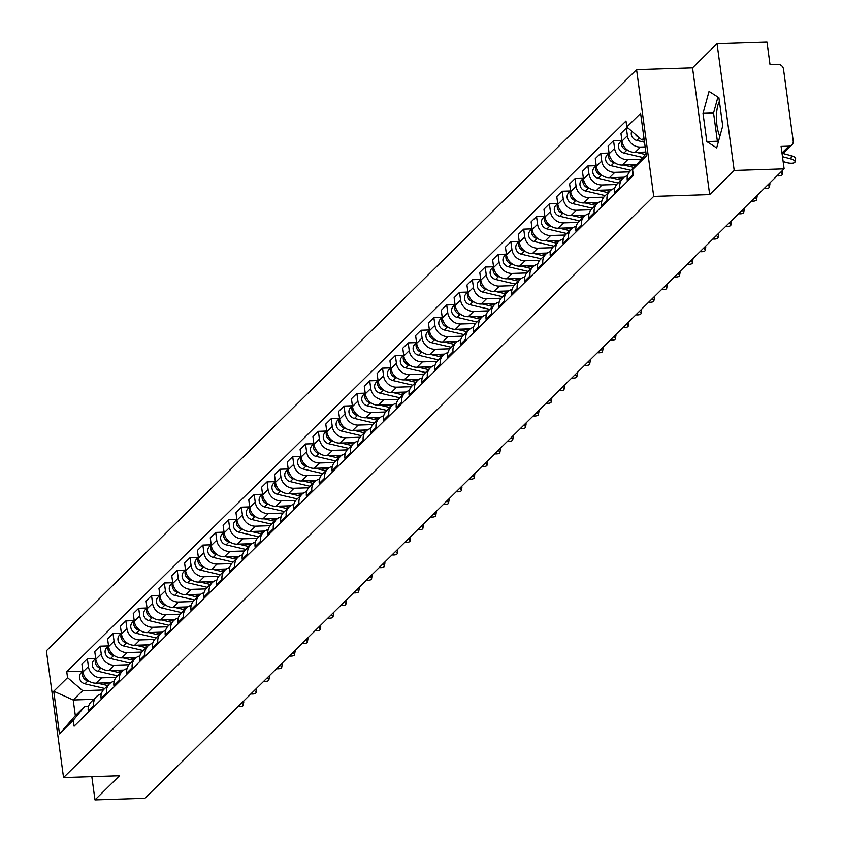 <?xml version="1.0" encoding="UTF-8"?>
<svg xmlns="http://www.w3.org/2000/svg" width="842" height="842" viewBox="0 0 842 842"><rect width="100%" height="100%" fill="white"/><g stroke="black" fill="none" stroke-linecap="round" stroke-linejoin="round"><path stroke-width="1.26" d="M734.192 170.463L717.047 43.71L692.534 67.844L636.584 69.644L46.394 650.803L63.539 777.555L653.718 196.407L709.68 194.607L734.192 170.463L784.123 168.863L144.908 798.29L94.978 799.9L119.49 775.756L63.539 777.555M717.047 43.71L766.988 42.1L770.02 64.539L777.798 64.287A5.326 4.799 45.4 0 1 783.502 69.191L793.196 140.94A5.326 4.799 45.4 0 1 791.922 144.898L782.176 154.486M719.889 136.246A20.766 6.925 88.2 0 1 719.394 101.387M91.831 776.65L94.978 799.9M781.976 152.96L788.87 146.171L781.092 146.424L784.123 168.863M788.87 146.171A5.326 4.799 45.4 0 0 791.922 144.898M645.161 146.918L640.541 147.066A12.251 11.041 -134.6 0 1 627.416 135.773L626.374 128.047L620.943 133.394L621.985 141.119A12.251 11.041 45.4 0 0 635.11 152.413L645.867 152.065M634.068 167.737A12.251 11.041 -134.6 0 1 635.647 165.716L630.216 171.063A12.251 11.041 45.4 0 0 627.269 180.167L632.7 174.82A12.251 11.041 -134.6 0 1 632.784 171.168M632.7 174.82L632.858 176.01M628.006 127.995L626.374 128.047M627.269 180.167L627.427 181.356M641.078 159.275L627.7 159.706A12.251 11.041 -134.6 0 1 614.586 148.413L613.544 140.677L608.113 146.024L609.155 153.76A12.251 11.041 45.4 0 0 622.28 165.053L636.678 164.59M620.028 188.65L619.87 187.461A12.251 11.041 -134.6 0 1 622.817 178.357A12.251 11.041 -134.6 0 1 627.532 175.736M642.593 157.443L623.933 153.065A6.652 5.999 -134.6 0 1 618.817 148.445A6.652 5.999 -134.6 0 1 620.091 142.161L621.891 140.382L613.544 140.677M622.817 178.357L617.386 183.703A12.251 11.041 45.4 0 0 614.439 192.807L614.597 193.997M629.49 171.873L614.87 172.347A12.251 11.041 -134.6 0 1 601.756 161.054L600.704 153.318L595.273 158.664L596.325 166.4A12.251 11.041 45.4 0 0 609.44 177.694L624.206 177.209M607.198 201.291L607.029 200.091A12.251 11.041 -134.6 0 1 609.976 190.997A12.251 11.041 -134.6 0 1 614.692 188.376M609.029 153.055L600.704 153.318M609.976 190.997L604.545 196.344A12.251 11.041 45.4 0 0 601.598 205.437L601.767 206.637M616.649 184.514L602.041 184.977A12.251 11.041 -134.6 0 1 588.916 173.684L587.874 165.958L582.443 171.305L583.485 179.03A12.251 11.041 45.4 0 0 596.61 190.324L611.376 189.85M594.357 213.921L594.199 212.731A12.251 11.041 -134.6 0 1 597.146 203.627A12.251 11.041 -134.6 0 1 601.862 201.017M596.199 165.685L587.874 165.958M597.146 203.627L591.716 208.974A12.251 11.041 45.4 0 0 588.769 218.078L588.926 219.267M603.819 197.144L589.2 197.617A12.251 11.041 -134.6 0 1 576.086 186.324L575.044 178.588L569.613 183.935L570.655 191.671A12.251 11.041 45.4 0 0 583.78 202.964L598.536 202.49M581.527 226.561L581.369 225.372A12.251 11.041 -134.6 0 1 584.316 216.268A12.251 11.041 -134.6 0 1 589.021 213.647M583.359 178.325L575.044 178.588M584.316 216.268L578.886 221.614A12.251 11.041 45.4 0 0 575.939 230.719L576.096 231.908M590.979 209.784L576.37 210.258A12.251 11.041 -134.6 0 1 563.256 198.965L562.203 191.229L556.773 196.575L557.825 204.311A12.251 11.041 45.4 0 0 570.939 215.605L585.706 215.12M568.687 239.202L568.529 238.002A12.251 11.041 -134.6 0 1 571.476 228.908A12.251 11.041 -134.6 0 1 576.191 226.287M570.529 190.966L562.203 191.229M571.476 228.908L566.045 234.255A12.251 11.041 45.4 0 0 563.098 243.349L563.266 244.548M578.149 222.425L563.54 222.888A12.251 11.041 -134.6 0 1 550.415 211.605L549.373 203.869L543.943 209.216L544.984 216.952A12.251 11.041 45.4 0 0 558.109 228.235L572.876 227.761M555.857 251.832L555.699 250.642A12.251 11.041 -134.6 0 1 558.646 241.549A12.251 11.041 -134.6 0 1 563.361 238.928M557.699 203.596L549.373 203.869M558.646 241.549L553.215 246.895A12.251 11.041 45.4 0 0 550.268 255.989L550.426 257.178M565.319 235.055L550.7 235.528A12.251 11.041 -134.6 0 1 537.585 224.235L536.543 216.51L531.113 221.856L532.155 229.582A12.251 11.041 45.4 0 0 545.269 240.875L560.035 240.402M543.027 264.472L542.858 263.283A12.251 11.041 -134.6 0 1 545.816 254.179A12.251 11.041 -134.6 0 1 550.521 251.558M544.858 216.236L536.543 216.51M545.816 254.179L540.385 259.525A12.251 11.041 45.4 0 0 537.438 268.63L537.596 269.819M552.478 247.695L537.87 248.169A12.251 11.041 -134.6 0 1 524.755 236.876L523.703 229.14L518.272 234.486L519.325 242.222A12.251 11.041 45.4 0 0 532.439 253.516L547.205 253.042M530.186 277.113L530.028 275.913A12.251 11.041 -134.6 0 1 532.975 266.819A12.251 11.041 -134.6 0 1 537.691 264.199M553.931 246.18L534.102 241.528A6.652 5.999 -134.6 0 1 528.976 236.907A6.652 5.999 -134.6 0 1 530.25 230.624L532.06 228.845L523.703 229.14M532.975 266.819L527.545 272.166A12.251 11.041 45.4 0 0 524.598 281.26L524.766 282.459M539.648 260.336L525.04 260.799A12.251 11.041 -134.6 0 1 511.915 249.516L510.873 241.78L505.442 247.127L506.484 254.863A12.251 11.041 45.4 0 0 519.609 266.146L534.375 265.672M517.356 289.753L517.198 288.553A12.251 11.041 -134.6 0 1 520.145 279.46A12.251 11.041 -134.6 0 1 524.861 276.839M541.101 258.82L521.272 254.168A6.652 5.999 -134.6 0 1 516.146 249.537A6.652 5.999 -134.6 0 1 517.42 243.254L519.219 241.486L510.873 241.78M520.145 279.46L514.715 284.807A12.251 11.041 45.4 0 0 511.768 293.9L511.925 295.1M526.818 272.966L512.199 273.44A12.251 11.041 -134.6 0 1 499.085 262.146L498.043 254.421L492.612 259.768L493.654 267.493A12.251 11.041 45.4 0 0 506.768 278.786L521.535 278.313M504.526 302.383L504.358 301.194A12.251 11.041 -134.6 0 1 507.305 292.09A12.251 11.041 -134.6 0 1 512.02 289.48M506.358 254.147L498.043 254.421M507.305 292.09L501.885 297.437A12.251 11.041 45.4 0 0 498.938 306.541L499.095 307.73M513.978 285.606L499.369 286.08A12.251 11.041 -134.6 0 1 486.244 274.787L485.202 267.051L479.772 272.398L480.824 280.133A12.251 11.041 45.4 0 0 493.938 291.427L508.705 290.953M491.686 315.024L491.528 313.824A12.251 11.041 -134.6 0 1 494.475 304.73A12.251 11.041 -134.6 0 1 499.19 302.11M493.528 266.788L485.202 267.051M494.475 304.73L489.044 310.077A12.251 11.041 45.4 0 0 486.097 319.171L486.255 320.37M501.148 298.247L486.539 298.71A12.251 11.041 -134.6 0 1 473.415 287.427L472.373 279.691L466.942 285.038L467.984 292.774A12.251 11.041 45.4 0 0 481.108 304.057L495.875 303.583M478.856 327.664L478.698 326.464A12.251 11.041 -134.6 0 1 481.645 317.371A12.251 11.041 -134.6 0 1 486.36 314.75M480.687 279.428L472.373 279.691M481.645 317.371L476.214 322.718A12.251 11.041 45.4 0 0 473.267 331.811L473.425 333.011M488.318 310.877L473.699 311.351A12.251 11.041 -134.6 0 1 460.585 300.057L459.532 292.332L454.112 297.679L455.154 305.404A12.251 11.041 45.4 0 0 468.268 316.697L483.034 316.224M466.026 340.294L465.858 339.105A12.251 11.041 -134.6 0 1 468.805 330.001A12.251 11.041 -134.6 0 1 473.52 327.391M467.857 292.058L459.532 292.332M468.805 330.001L463.384 335.348A12.251 11.041 45.4 0 0 460.427 344.452L460.595 345.641M475.477 323.517L460.869 323.991A12.251 11.041 -134.6 0 1 447.744 312.698L446.702 304.962L441.271 310.309L442.324 318.044A12.251 11.041 45.4 0 0 455.438 329.338L470.204 328.864M453.185 352.935L453.028 351.745A12.251 11.041 -134.6 0 1 455.975 342.641A12.251 11.041 -134.6 0 1 460.69 340.021M455.027 304.699L446.702 304.962M455.975 342.641L450.544 347.988A12.251 11.041 45.4 0 0 447.597 357.092L447.755 358.282M462.647 336.158L448.039 336.621A12.251 11.041 -134.6 0 1 434.914 325.338L433.872 317.602L428.441 322.949L429.483 330.685A12.251 11.041 45.4 0 0 442.608 341.968L457.374 341.494M440.355 365.575L440.198 364.375A12.251 11.041 -134.6 0 1 443.145 355.282A12.251 11.041 -134.6 0 1 447.86 352.661M464.1 334.642L444.26 329.99A6.652 5.999 -134.6 0 1 439.145 325.37A6.652 5.999 -134.6 0 1 440.419 319.076L442.218 317.308L433.872 317.602M443.145 355.282L437.714 360.629A12.251 11.041 45.4 0 0 434.767 369.722L434.925 370.922M449.817 348.788L435.198 349.262A12.251 11.041 -134.6 0 1 422.084 337.968L421.032 330.243L415.611 335.59L416.653 343.315A12.251 11.041 45.4 0 0 429.767 354.608L444.534 354.135M427.525 378.205L427.357 377.016A12.251 11.041 -134.6 0 1 430.304 367.912A12.251 11.041 -134.6 0 1 435.019 365.302M451.259 347.283L431.43 342.631A6.652 5.999 -134.6 0 1 426.305 338A6.652 5.999 -134.6 0 1 427.589 331.716L429.388 329.948L421.032 330.243M430.304 367.912L424.873 373.259A12.251 11.041 45.4 0 0 421.926 382.363L422.095 383.552M436.977 361.428L422.368 361.902A12.251 11.041 -134.6 0 1 409.244 350.609L408.202 342.873L402.771 348.22L403.813 355.955A12.251 11.041 45.4 0 0 416.937 367.249L431.704 366.775M414.685 390.846L414.527 389.657A12.251 11.041 -134.6 0 1 417.474 380.552A12.251 11.041 -134.6 0 1 422.189 377.932M438.429 359.923L418.6 355.261A6.652 5.999 -134.6 0 1 413.475 350.64A6.652 5.999 -134.6 0 1 414.748 344.357L416.548 342.578L408.202 342.873M417.474 380.552L412.043 385.899A12.251 11.041 45.4 0 0 409.096 395.003L409.254 396.193M424.147 374.069L409.528 374.543A12.251 11.041 -134.6 0 1 396.414 363.249L395.372 355.513L389.941 360.86L390.983 368.596A12.251 11.041 45.4 0 0 404.107 379.889L418.874 379.405M401.855 403.486L401.697 402.287A12.251 11.041 -134.6 0 1 404.644 393.193A12.251 11.041 -134.6 0 1 409.359 390.572M403.686 355.25L395.372 355.513M404.644 393.193L399.213 398.54A12.251 11.041 45.4 0 0 396.266 407.633L396.424 408.833M411.317 386.71L396.698 387.173A12.251 11.041 -134.6 0 1 383.584 375.879L382.531 368.154L377.1 373.501L378.153 381.226A12.251 11.041 45.4 0 0 391.267 392.519L406.033 392.046M389.025 416.116L388.857 414.927A12.251 11.041 -134.6 0 1 391.804 405.823A12.251 11.041 -134.6 0 1 396.519 403.213M390.856 367.88L382.531 368.154M391.804 405.823L386.373 411.17A12.251 11.041 45.4 0 0 383.426 420.274L383.594 421.463M398.477 399.34L383.868 399.813A12.251 11.041 -134.6 0 1 370.743 388.52L369.701 380.795L364.27 386.131L365.312 393.867A12.251 11.041 45.4 0 0 378.437 405.16L393.203 404.686M376.185 428.757L376.027 427.568A12.251 11.041 -134.6 0 1 378.974 418.463A12.251 11.041 -134.6 0 1 383.689 415.843M378.026 380.521L369.701 380.795M378.974 418.463L373.543 423.81A12.251 11.041 45.4 0 0 370.596 432.914L370.754 434.104M385.647 411.98L371.027 412.454A12.251 11.041 -134.6 0 1 357.913 401.16L356.871 393.425L351.44 398.771L352.482 406.507A12.251 11.041 45.4 0 0 365.607 417.8L380.363 417.316M363.355 441.397L363.197 440.198A12.251 11.041 -134.6 0 1 366.144 431.104A12.251 11.041 -134.6 0 1 370.848 428.483M365.186 393.161L356.871 393.425M366.144 431.104L360.713 436.451A12.251 11.041 45.4 0 0 357.766 445.544L357.924 446.744M372.806 424.621L358.197 425.084A12.251 11.041 -134.6 0 1 345.083 413.801L344.031 406.065L338.6 411.412L339.652 419.148A12.251 11.041 45.4 0 0 352.766 430.43L367.533 429.957M350.514 454.027L350.356 452.838A12.251 11.041 -134.6 0 1 353.303 443.745A12.251 11.041 -134.6 0 1 358.018 441.124M374.258 423.105L354.429 418.453A6.652 5.999 -134.6 0 1 349.304 413.822A6.652 5.999 -134.6 0 1 350.588 407.539L352.388 405.77L344.031 406.065M353.303 443.745L347.872 449.091A12.251 11.041 45.4 0 0 344.925 458.185L345.094 459.374M359.976 437.251L345.367 437.724A12.251 11.041 -134.6 0 1 332.243 426.431L331.201 418.706L325.77 424.052L326.812 431.778A12.251 11.041 45.4 0 0 339.936 443.071L354.703 442.597M337.684 466.668L337.526 465.479A12.251 11.041 -134.6 0 1 340.473 456.375A12.251 11.041 -134.6 0 1 345.188 453.754M361.428 435.746L341.599 431.093A6.652 5.999 -134.6 0 1 336.474 426.462A6.652 5.999 -134.6 0 1 337.747 420.179L339.547 418.4L331.201 418.706M340.473 456.375L335.042 461.721A12.251 11.041 45.4 0 0 332.095 470.825L332.253 472.015M347.146 449.891L332.527 450.365A12.251 11.041 -134.6 0 1 319.413 439.071L318.371 431.336L312.94 436.682L313.982 444.418A12.251 11.041 45.4 0 0 327.096 455.711L341.863 455.238M324.854 479.308L324.686 478.109A12.251 11.041 -134.6 0 1 327.643 469.015A12.251 11.041 -134.6 0 1 332.348 466.394M348.599 448.376L328.759 443.723A6.652 5.999 -134.6 0 1 323.633 439.103A6.652 5.999 -134.6 0 1 324.917 432.82L326.717 431.041L318.371 431.336M327.643 469.015L322.212 474.362A12.251 11.041 45.4 0 0 319.265 483.455L319.423 484.655M334.306 462.532L319.697 462.995A12.251 11.041 -134.6 0 1 306.583 451.712L305.53 443.976L300.099 449.323L301.152 457.059A12.251 11.041 45.4 0 0 314.266 468.341L329.033 467.868M312.014 491.949L311.856 490.749A12.251 11.041 -134.6 0 1 314.803 481.656A12.251 11.041 -134.6 0 1 319.518 479.035M313.856 443.713L305.53 443.976M314.803 481.656L309.372 487.002A12.251 11.041 45.4 0 0 306.425 496.096L306.593 497.296M321.476 475.162L306.867 475.635A12.251 11.041 -134.6 0 1 293.742 464.342L292.7 456.617L287.269 461.963L288.311 469.689A12.251 11.041 45.4 0 0 301.436 480.982L316.203 480.508M299.184 504.579L299.026 503.39A12.251 11.041 -134.6 0 1 301.973 494.286A12.251 11.041 -134.6 0 1 306.688 491.675M301.015 456.343L292.7 456.617M301.973 494.286L296.542 499.632A12.251 11.041 45.4 0 0 293.595 508.736L293.753 509.926M308.646 487.802L294.026 488.276A12.251 11.041 -134.6 0 1 280.912 476.982L279.87 469.247L274.439 474.593L275.481 482.329A12.251 11.041 45.4 0 0 288.595 493.623L303.362 493.149M286.354 517.22L286.185 516.02A12.251 11.041 -134.6 0 1 289.132 506.926A12.251 11.041 -134.6 0 1 293.847 504.305M288.185 468.983L279.87 469.247M289.132 506.926L283.712 512.273A12.251 11.041 45.4 0 0 280.765 521.366L280.923 522.566M295.805 500.443L281.196 500.906A12.251 11.041 -134.6 0 1 268.072 489.623L267.03 481.887L261.599 487.234L262.651 494.97A12.251 11.041 45.4 0 0 275.766 506.252L290.532 505.779M273.513 529.86L273.355 528.66A12.251 11.041 -134.6 0 1 276.302 519.567A12.251 11.041 -134.6 0 1 281.017 516.946M275.355 481.624L267.03 481.887M276.302 519.567L270.871 524.913A12.251 11.041 45.4 0 0 267.924 534.007L268.082 535.207M282.975 513.073L268.366 513.546A12.251 11.041 -134.6 0 1 255.242 502.253L254.2 494.528L248.769 499.874L249.811 507.6A12.251 11.041 45.4 0 0 262.936 518.893L277.702 518.419M260.683 542.49L260.525 541.301A12.251 11.041 -134.6 0 1 263.472 532.197A12.251 11.041 -134.6 0 1 268.188 529.586M262.515 494.254L254.2 494.528M263.472 532.197L258.041 537.543A12.251 11.041 45.4 0 0 255.094 546.647L255.252 547.837M270.145 525.713L255.526 526.187A12.251 11.041 -134.6 0 1 242.412 514.894L241.359 507.158L235.939 512.504L236.981 520.24A12.251 11.041 45.4 0 0 250.095 531.534L264.862 531.06M247.853 555.131L247.685 553.941A12.251 11.041 -134.6 0 1 250.632 544.837A12.251 11.041 -134.6 0 1 255.347 542.216M271.587 524.208L251.758 519.546A6.652 5.999 -134.6 0 1 246.632 514.925A6.652 5.999 -134.6 0 1 247.916 508.642L249.716 506.863L241.359 507.158M250.632 544.837L245.211 550.184A12.251 11.041 45.4 0 0 242.254 559.288L242.422 560.477M257.305 538.354L242.696 538.827A12.251 11.041 -134.6 0 1 229.571 527.534L228.529 519.798L223.098 525.145L224.151 532.881A12.251 11.041 45.4 0 0 237.265 544.164L252.032 543.69M235.013 567.771L234.855 566.571A12.251 11.041 -134.6 0 1 237.802 557.478A12.251 11.041 -134.6 0 1 242.517 554.857M258.757 536.838L238.928 532.186A6.652 5.999 -134.6 0 1 233.802 527.566A6.652 5.999 -134.6 0 1 235.076 521.272L236.876 519.503L228.529 519.798M237.802 557.478L232.371 562.824A12.251 11.041 45.4 0 0 229.424 571.918L229.582 573.118M244.475 550.994L229.866 551.457A12.251 11.041 -134.6 0 1 216.741 540.164L215.699 532.439L210.268 537.785L211.31 545.511A12.251 11.041 45.4 0 0 224.435 556.804L239.202 556.33M222.183 580.401L222.025 579.212A12.251 11.041 -134.6 0 1 224.972 570.108A12.251 11.041 -134.6 0 1 229.687 567.497M245.927 549.479L226.088 544.827A6.652 5.999 -134.6 0 1 220.972 540.196A6.652 5.999 -134.6 0 1 222.246 533.912L224.046 532.144L215.699 532.439M224.972 570.108L219.541 575.454A12.251 11.041 45.4 0 0 216.594 584.558L216.752 585.748M231.645 563.624L217.025 564.098A12.251 11.041 -134.6 0 1 203.911 552.805L202.859 545.069L197.438 550.415L198.48 558.151A12.251 11.041 45.4 0 0 211.595 569.445L226.361 568.971M209.353 593.042L209.184 591.852A12.251 11.041 -134.6 0 1 212.131 582.748A12.251 11.041 -134.6 0 1 216.847 580.127M211.184 544.806L202.859 545.069M212.131 582.748L206.7 588.095A12.251 11.041 45.4 0 0 203.753 597.199L203.922 598.388M218.804 576.265L204.196 576.738A12.251 11.041 -134.6 0 1 191.071 565.445L190.029 557.709L184.598 563.056L185.64 570.792A12.251 11.041 45.4 0 0 198.765 582.085L213.531 581.601M196.512 605.682L196.354 604.482A12.251 11.041 -134.6 0 1 199.301 595.389A12.251 11.041 -134.6 0 1 204.017 592.768M198.354 557.446L190.029 557.709M199.301 595.389L193.87 600.735A12.251 11.041 45.4 0 0 190.924 609.829L191.081 611.029M205.974 588.905L191.355 589.368A12.251 11.041 -134.6 0 1 178.241 578.086L177.199 570.35L171.768 575.696L172.81 583.422A12.251 11.041 45.4 0 0 185.935 594.715L200.701 594.241M183.682 618.312L183.524 617.123A12.251 11.041 -134.6 0 1 186.471 608.019A12.251 11.041 -134.6 0 1 191.187 605.409M185.514 570.076L177.199 570.35M186.471 608.019L181.041 613.365A12.251 11.041 45.4 0 0 178.094 622.47L178.251 623.659M193.144 601.535L178.525 602.009A12.251 11.041 -134.6 0 1 165.411 590.716L164.358 582.99L158.928 588.337L159.98 596.062A12.251 11.041 45.4 0 0 173.094 607.356L187.861 606.882M170.852 630.953L170.684 629.763A12.251 11.041 -134.6 0 1 173.631 620.659A12.251 11.041 -134.6 0 1 178.346 618.039M172.684 582.717L164.358 582.99M173.631 620.659L168.2 626.006A12.251 11.041 45.4 0 0 165.253 635.11L165.421 636.299M180.304 614.176L165.695 614.649A12.251 11.041 -134.6 0 1 152.57 603.356L151.528 595.62L146.098 600.967L147.139 608.703A12.251 11.041 45.4 0 0 160.264 619.996L175.031 619.512M158.012 643.593L157.854 642.393A12.251 11.041 -134.6 0 1 160.801 633.3A12.251 11.041 -134.6 0 1 165.516 630.679M181.756 612.66L161.927 608.008A6.652 5.999 -134.6 0 1 156.801 603.388A6.652 5.999 -134.6 0 1 158.075 597.104L159.875 595.326L151.528 595.62M160.801 633.3L155.37 638.646A12.251 11.041 45.4 0 0 152.423 647.74L152.581 648.94M167.474 626.816L152.855 627.279A12.251 11.041 -134.6 0 1 139.74 615.997L138.698 608.261L133.268 613.607L134.31 621.343A12.251 11.041 45.4 0 0 147.434 632.626L162.19 632.153M145.182 656.234L145.024 655.034A12.251 11.041 -134.6 0 1 147.971 645.94A12.251 11.041 -134.6 0 1 152.676 643.32M168.926 625.301L149.087 620.649A6.652 5.999 -134.6 0 1 143.961 616.018A6.652 5.999 -134.6 0 1 145.245 609.734L147.045 607.966L138.698 608.261M147.971 645.94L142.54 651.287A12.251 11.041 45.4 0 0 139.593 660.381L139.751 661.57M154.633 639.446L140.025 639.92A12.251 11.041 -134.6 0 1 126.91 628.627L125.858 620.901L120.427 626.248L121.48 633.973A12.251 11.041 45.4 0 0 134.594 645.267L149.36 644.793M132.341 668.864L132.183 667.674A12.251 11.041 -134.6 0 1 135.13 658.57A12.251 11.041 -134.6 0 1 139.846 655.96M156.086 637.941L136.257 633.289A6.652 5.999 -134.6 0 1 131.131 628.658A6.652 5.999 -134.6 0 1 132.415 622.375L134.215 620.596L125.858 620.901M135.13 658.57L129.7 663.917A12.251 11.041 45.4 0 0 126.753 673.021L126.921 674.21M141.803 652.087L127.195 652.561A12.251 11.041 -134.6 0 1 114.07 641.267L113.028 633.531L107.597 638.878L108.639 646.614A12.251 11.041 45.4 0 0 121.764 657.907L136.53 657.434M119.511 681.504L119.354 680.304A12.251 11.041 -134.6 0 1 122.3 671.211A12.251 11.041 -134.6 0 1 127.016 668.59M121.353 633.268L113.028 633.531M122.3 671.211L116.87 676.558A12.251 11.041 45.4 0 0 113.923 685.651L114.08 686.851M128.973 664.727L114.354 665.191A12.251 11.041 -134.6 0 1 101.24 653.908L100.198 646.172L94.767 651.519L95.809 659.254A12.251 11.041 45.4 0 0 108.923 670.537L123.69 670.064M106.681 694.145L106.513 692.945A12.251 11.041 -134.6 0 1 109.471 683.851A12.251 11.041 -134.6 0 1 114.175 681.231M108.513 645.909L100.198 646.172M109.471 683.851L104.04 689.198A12.251 11.041 45.4 0 0 101.093 698.292L101.251 699.491M116.133 677.357L101.524 677.831A12.251 11.041 -134.6 0 1 88.41 666.538L87.358 658.812L81.927 664.159L82.979 671.884A12.251 11.041 45.4 0 0 96.093 683.178L110.86 682.704M93.841 706.775L93.683 705.585A12.251 11.041 -134.6 0 1 96.63 696.481A12.251 11.041 -134.6 0 1 101.345 693.871M95.683 658.539L87.358 658.812M96.63 696.481L91.199 701.828A12.251 11.041 45.4 0 0 88.252 710.932L88.421 712.121M643.951 137.972L641.92 139.972L644.214 139.898M641.92 139.972L626.806 126.963L640.625 113.354L646.382 155.949L632.563 169.558L646.077 153.686M93.757 699.313L73.212 699.976L75.338 715.7L84.789 706.385L73.317 720.247L74.117 726.204L633.373 175.515L632.563 169.558M73.317 720.247L59.487 733.856L53.73 691.261L67.549 677.652L82.663 690.661L73.212 699.976L53.73 691.261M626.806 126.963L625.995 121.006L66.75 671.695L67.549 677.652M636.584 69.644L653.718 196.407M692.534 67.844L709.68 194.607M706.838 141.582L716.689 147.897L722.72 125.953L718.9 97.704L709.048 91.399L703.017 113.333L706.838 141.582L717.384 141.245L718.342 141.866M103.303 689.998L82.663 690.661M84.789 706.385L88.578 706.259M82.842 671.179L66.75 671.695M75.338 715.7L59.487 733.856M717.931 97.083L713.563 112.996L717.384 141.245M713.563 112.996L703.017 113.333M783.144 161.611L787.133 162.695A6.126 2.231 -170.3 0 0 795.058 161.864A6.126 2.231 -170.3 0 0 790.912 158.97L791.459 155.791A6.126 2.231 9.7 0 1 795.606 158.685L795.058 161.864M782.471 156.675L790.912 158.97M791.459 155.791L783.144 153.539M644.53 142.256L636.773 140.435A6.652 5.999 -134.6 0 1 631.753 131.226M638.668 137.172A6.652 5.999 -134.6 0 1 635.236 134.215M777.05 175.831A6.126 2.231 -170.3 0 0 782.229 174.505A6.126 2.231 -170.3 0 0 780.439 172.494M782.502 170.463A6.126 2.231 9.7 0 1 782.765 171.326L782.229 174.505M764.21 188.461A6.126 2.231 -170.3 0 0 769.388 187.135A6.126 2.231 -170.3 0 0 767.599 185.124M769.662 183.093A6.126 2.231 9.7 0 1 769.935 183.956L769.388 187.135M645.982 152.928L642.751 152.17M645.288 154.465L636.363 152.37M628.058 150.423L626.901 150.15A6.652 5.999 -134.6 0 1 621.943 140.803M635.3 166.063L629.921 164.8M633.9 167.442L623.522 165.011M615.218 163.064L614.06 162.79A6.652 5.999 -134.6 0 1 609.113 153.433M630.932 170.358L611.103 165.706A6.652 5.999 -134.6 0 1 605.977 161.085A6.652 5.999 -134.6 0 1 607.261 154.791L609.061 153.023M751.38 201.101A6.126 2.231 -170.3 0 0 756.558 199.775A6.126 2.231 -170.3 0 0 754.769 197.765M756.832 195.733A6.126 2.231 9.7 0 1 757.105 196.596L756.558 199.775M738.55 213.742A6.126 2.231 -170.3 0 0 743.728 212.416A6.126 2.231 -170.3 0 0 741.939 210.405M744.002 208.374A6.126 2.231 9.7 0 1 744.265 209.237L743.728 212.416M725.709 226.372A6.126 2.231 -170.3 0 0 730.888 225.046A6.126 2.231 -170.3 0 0 729.098 223.035M731.161 221.014A6.126 2.231 9.7 0 1 731.435 221.867L730.888 225.046M622.459 178.704L617.081 177.441M621.059 180.083L610.692 177.651M602.388 175.694L601.23 175.431A6.652 5.999 -134.6 0 1 596.283 166.074M618.102 182.998L598.273 178.346A6.652 5.999 -134.6 0 1 593.147 173.715A6.652 5.999 -134.6 0 1 594.42 167.432L596.22 165.663M609.629 191.345L604.251 190.082M608.229 192.723L597.862 190.281M589.558 188.334L588.4 188.061A6.652 5.999 -134.6 0 1 583.443 178.715M605.272 195.639L585.432 190.976A6.652 5.999 -134.6 0 1 580.317 186.356A6.652 5.999 -134.6 0 1 581.59 180.072L583.39 178.293M596.789 203.975L591.421 202.722M595.399 205.353L585.022 202.922M576.717 200.975L575.56 200.701A6.652 5.999 -134.6 0 1 570.613 191.355M592.431 208.269L572.602 203.617A6.652 5.999 -134.6 0 1 567.476 198.996A6.652 5.999 -134.6 0 1 568.76 192.702L570.56 190.934M712.879 239.012A6.126 2.231 -170.3 0 0 718.058 237.686A6.126 2.231 -170.3 0 0 716.268 235.676M718.331 233.644A6.126 2.231 9.7 0 1 718.605 234.508L718.058 237.686M583.959 216.615L578.58 215.352M582.559 217.994L572.192 215.563M563.887 213.615L562.73 213.342A6.652 5.999 -134.6 0 1 557.783 203.985M579.601 220.909L559.772 216.257A6.652 5.999 -134.6 0 1 554.646 211.626A6.652 5.999 -134.6 0 1 555.92 205.343L557.72 203.575M700.049 251.653A6.126 2.231 -170.3 0 0 705.228 250.327A6.126 2.231 -170.3 0 0 703.438 248.316M705.501 246.285A6.126 2.231 9.7 0 1 705.764 247.148L705.228 250.327M571.129 229.256L565.75 227.993M569.729 230.634L559.362 228.193M551.057 226.245L549.9 225.972A6.652 5.999 -134.6 0 1 544.942 216.626M566.771 233.55L546.932 228.898A6.652 5.999 -134.6 0 1 541.806 224.267A6.652 5.999 -134.6 0 1 543.09 217.983L544.89 216.205M687.209 264.293A6.126 2.231 -170.3 0 0 692.387 262.957A6.126 2.231 -170.3 0 0 690.598 260.946M692.661 258.926A6.126 2.231 9.7 0 1 692.934 259.789L692.387 262.957M558.288 241.896L552.91 240.633M556.899 243.264L546.521 240.833M538.217 238.886L537.059 238.612A6.652 5.999 -134.6 0 1 532.112 229.266M674.379 276.923A6.126 2.231 -170.3 0 0 679.557 275.597A6.126 2.231 -170.3 0 0 677.768 273.587M679.831 271.556A6.126 2.231 9.7 0 1 680.104 272.419L679.557 275.597M545.458 254.526L540.08 253.263M544.058 255.905L533.691 253.474M525.387 251.526L524.229 251.253A6.652 5.999 -134.6 0 1 519.282 241.896M661.549 289.564A6.126 2.231 -170.3 0 0 666.717 288.238A6.126 2.231 -170.3 0 0 664.938 286.227M666.99 284.196A6.126 2.231 9.7 0 1 667.264 285.059L666.717 288.238M648.708 302.204A6.126 2.231 -170.3 0 0 653.887 300.878A6.126 2.231 -170.3 0 0 652.097 298.857M654.16 296.837A6.126 2.231 9.7 0 1 654.434 297.7L653.887 300.878M635.878 314.834A6.126 2.231 -170.3 0 0 641.057 313.508A6.126 2.231 -170.3 0 0 639.267 311.498M641.33 309.467A6.126 2.231 9.7 0 1 641.604 310.33L641.057 313.508M623.048 327.475A6.126 2.231 -170.3 0 0 628.216 326.149A6.126 2.231 -170.3 0 0 626.437 324.138M628.49 322.107A6.126 2.231 9.7 0 1 628.764 322.97L628.216 326.149M610.208 340.115A6.126 2.231 -170.3 0 0 615.386 338.789A6.126 2.231 -170.3 0 0 613.597 336.779M615.66 334.748A6.126 2.231 9.7 0 1 615.934 335.611L615.386 338.789M597.378 352.745A6.126 2.231 -170.3 0 0 602.556 351.419A6.126 2.231 -170.3 0 0 600.767 349.409M602.83 347.378A6.126 2.231 9.7 0 1 603.093 348.241L602.556 351.419M532.628 267.167L527.25 265.904M531.228 268.545L520.861 266.114M512.546 264.156L511.399 263.893A6.652 5.999 -134.6 0 1 506.442 254.537M528.26 271.461L508.431 266.809A6.652 5.999 -134.6 0 1 503.305 262.178A6.652 5.999 -134.6 0 1 504.59 255.894L506.389 254.116M519.788 279.807L514.409 278.544M518.388 281.175L508.021 278.744M499.716 276.797L498.559 276.523A6.652 5.999 -134.6 0 1 493.612 267.177M515.43 284.091L495.601 279.439A6.652 5.999 -134.6 0 1 490.476 274.818A6.652 5.999 -134.6 0 1 491.749 268.535L493.549 266.756M506.958 292.437L501.579 291.174M505.558 293.816L495.191 291.385M486.887 289.438L485.729 289.164A6.652 5.999 -134.6 0 1 480.771 279.807M502.6 296.731L482.771 292.079A6.652 5.999 -134.6 0 1 477.646 287.448A6.652 5.999 -134.6 0 1 478.919 281.165L480.719 279.397M494.128 305.078L488.749 303.815M492.728 306.456L482.361 304.025M474.046 302.067L472.899 301.804A6.652 5.999 -134.6 0 1 467.942 292.448M489.76 309.372L469.931 304.72A6.652 5.999 -134.6 0 1 464.805 300.089A6.652 5.999 -134.6 0 1 466.089 293.805L467.889 292.037M481.287 317.718L475.909 316.455M479.887 319.086L469.52 316.655M461.216 314.708L460.058 314.434A6.652 5.999 -134.6 0 1 455.112 305.088M476.93 322.012L457.101 317.35A6.652 5.999 -134.6 0 1 451.975 312.729A6.652 5.999 -134.6 0 1 453.249 306.446L455.048 304.667M468.457 330.348L463.079 329.085M467.057 331.727L456.69 329.296M448.386 327.349L447.228 327.075A6.652 5.999 -134.6 0 1 442.271 317.718M584.537 365.386A6.126 2.231 -170.3 0 0 589.716 364.06A6.126 2.231 -170.3 0 0 587.937 362.049M589.989 360.018A6.126 2.231 9.7 0 1 590.263 360.881L589.716 364.06M455.627 342.989L450.249 341.726M454.227 344.367L443.85 341.936M435.546 339.979L434.398 339.715A6.652 5.999 -134.6 0 1 429.441 330.359M571.707 378.026A6.126 2.231 -170.3 0 0 576.886 376.7A6.126 2.231 -170.3 0 0 575.097 374.69M577.159 372.659A6.126 2.231 9.7 0 1 577.433 373.522L576.886 376.7M442.787 355.629L437.408 354.366M441.387 357.008L431.02 354.566M422.716 352.619L421.558 352.345A6.652 5.999 -134.6 0 1 416.611 342.999M558.877 390.656A6.126 2.231 -170.3 0 0 564.056 389.33A6.126 2.231 -170.3 0 0 562.267 387.32M564.329 385.289A6.126 2.231 9.7 0 1 564.593 386.152L564.056 389.33M429.957 368.259L424.578 366.996M428.557 369.638L418.19 367.207M409.886 365.26L408.728 364.986A6.652 5.999 -134.6 0 1 403.771 355.64M425.599 372.553L405.76 367.901A6.652 5.999 -134.6 0 1 400.645 363.281A6.652 5.999 -134.6 0 1 401.918 356.987L403.718 355.219M546.037 403.297A6.126 2.231 -170.3 0 0 551.215 401.971A6.126 2.231 -170.3 0 0 549.426 399.961M551.489 397.929A6.126 2.231 9.7 0 1 551.763 398.792L551.215 401.971M417.127 380.9L411.749 379.637M415.727 382.279L405.349 379.847M397.045 377.9L395.887 377.626A6.652 5.999 -134.6 0 1 390.941 368.27M412.759 385.194L392.93 380.542A6.652 5.999 -134.6 0 1 387.804 375.911A6.652 5.999 -134.6 0 1 389.088 369.627L390.888 367.859M533.207 415.937A6.126 2.231 -170.3 0 0 538.385 414.611A6.126 2.231 -170.3 0 0 536.596 412.601M538.659 410.57A6.126 2.231 9.7 0 1 538.933 411.433L538.385 414.611M404.286 393.54L398.908 392.277M402.886 394.919L392.519 392.477M384.215 390.53L383.057 390.256A6.652 5.999 -134.6 0 1 378.111 380.91M399.929 397.834L380.1 393.182A6.652 5.999 -134.6 0 1 374.974 388.551A6.652 5.999 -134.6 0 1 376.248 382.268L378.047 380.489M520.377 428.567A6.126 2.231 -170.3 0 0 525.555 427.241A6.126 2.231 -170.3 0 0 523.766 425.231M525.829 423.21A6.126 2.231 9.7 0 1 526.092 424.063L525.555 427.241M391.456 406.17L386.078 404.918M390.057 407.549L379.689 405.118M371.385 403.171L370.227 402.897A6.652 5.999 -134.6 0 1 365.27 393.551M387.099 410.464L367.259 405.812A6.652 5.999 -134.6 0 1 362.134 401.192A6.652 5.999 -134.6 0 1 363.418 394.909L365.217 393.13M507.537 441.208A6.126 2.231 -170.3 0 0 512.715 439.882A6.126 2.231 -170.3 0 0 510.926 437.872M512.988 435.84A6.126 2.231 9.7 0 1 513.262 436.703L512.715 439.882M378.616 418.811L373.248 417.548M377.227 420.19L366.849 417.758M358.545 415.811L357.387 415.538A6.652 5.999 -134.6 0 1 352.44 406.181M494.707 453.849A6.126 2.231 -170.3 0 0 499.885 452.522A6.126 2.231 -170.3 0 0 498.096 450.512M500.159 448.481A6.126 2.231 9.7 0 1 500.432 449.344L499.885 452.522M365.786 431.451L360.408 430.188M364.386 432.83L354.019 430.388M345.715 428.441L344.557 428.168A6.652 5.999 -134.6 0 1 339.61 418.821M481.877 466.489A6.126 2.231 -170.3 0 0 487.055 465.152A6.126 2.231 -170.3 0 0 485.266 463.142M487.329 461.121A6.126 2.231 9.7 0 1 487.592 461.984L487.055 465.152M352.956 444.092L347.578 442.829M351.556 445.46L341.189 443.029M332.885 441.082L331.727 440.808A6.652 5.999 -134.6 0 1 326.77 431.462M469.036 479.119A6.126 2.231 -170.3 0 0 474.214 477.793A6.126 2.231 -170.3 0 0 472.425 475.783M474.488 473.751A6.126 2.231 9.7 0 1 474.762 474.614L474.214 477.793M340.115 456.722L334.737 455.459M338.726 458.101L328.348 455.669M320.044 453.722L318.886 453.449A6.652 5.999 -134.6 0 1 313.94 444.092M335.758 461.016L315.929 456.364A6.652 5.999 -134.6 0 1 310.803 451.733A6.652 5.999 -134.6 0 1 312.077 445.45L313.887 443.681M456.206 491.76A6.126 2.231 -170.3 0 0 461.384 490.433A6.126 2.231 -170.3 0 0 459.595 488.423M461.658 486.392A6.126 2.231 9.7 0 1 461.932 487.255L461.384 490.433M327.285 469.362L321.907 468.099M325.886 470.741L315.518 468.31M307.214 466.352L306.056 466.089A6.652 5.999 -134.6 0 1 301.11 456.732M322.928 473.657L303.099 469.005A6.652 5.999 -134.6 0 1 297.973 464.374A6.652 5.999 -134.6 0 1 299.247 458.09L301.047 456.322M443.376 504.4A6.126 2.231 -170.3 0 0 448.544 503.074A6.126 2.231 -170.3 0 0 446.765 501.053M448.818 499.032A6.126 2.231 9.7 0 1 449.091 499.895L448.544 503.074M314.455 482.003L309.077 480.74M313.056 483.371L302.688 480.94M294.374 478.993L293.227 478.719A6.652 5.999 -134.6 0 1 288.269 469.373M310.088 486.297L290.258 481.635A6.652 5.999 -134.6 0 1 285.133 477.014A6.652 5.999 -134.6 0 1 286.417 470.731L288.217 468.952M430.536 517.03A6.126 2.231 -170.3 0 0 435.714 515.704A6.126 2.231 -170.3 0 0 433.925 513.694M435.988 511.662A6.126 2.231 9.7 0 1 436.261 512.525L435.714 515.704M301.615 494.633L296.237 493.37M300.215 496.012L289.848 493.58M281.544 491.633L280.386 491.36A6.652 5.999 -134.6 0 1 275.439 482.003M297.258 498.927L277.428 494.275A6.652 5.999 -134.6 0 1 272.303 489.655A6.652 5.999 -134.6 0 1 273.576 483.361L275.376 481.592M417.706 529.671A6.126 2.231 -170.3 0 0 422.884 528.344A6.126 2.231 -170.3 0 0 421.095 526.334M423.158 524.303A6.126 2.231 9.7 0 1 423.431 525.166L422.884 528.344M288.785 507.273L283.407 506.01M287.385 508.652L277.018 506.221M268.714 504.263L267.556 504A6.652 5.999 -134.6 0 1 262.599 494.643M284.428 511.568L264.599 506.916A6.652 5.999 -134.6 0 1 259.473 502.285A6.652 5.999 -134.6 0 1 260.746 496.001L262.546 494.233M404.876 542.311A6.126 2.231 -170.3 0 0 410.043 540.985A6.126 2.231 -170.3 0 0 408.265 538.975M410.317 536.943A6.126 2.231 9.7 0 1 410.591 537.806L410.043 540.985M275.955 519.914L270.577 518.651M274.555 521.282L264.188 518.851M255.873 516.904L254.726 516.63A6.652 5.999 -134.6 0 1 249.769 507.284M392.035 554.941A6.126 2.231 -170.3 0 0 397.213 553.615A6.126 2.231 -170.3 0 0 395.424 551.605M397.487 549.573A6.126 2.231 9.7 0 1 397.761 550.436L397.213 553.615M263.114 532.544L257.736 531.281M261.715 533.923L251.348 531.491M243.043 529.544L241.886 529.271A6.652 5.999 -134.6 0 1 236.939 519.914M379.205 567.582A6.126 2.231 -170.3 0 0 384.384 566.256A6.126 2.231 -170.3 0 0 382.594 564.245M384.657 562.214A6.126 2.231 9.7 0 1 384.92 563.077L384.384 566.256M250.285 545.184L244.906 543.921M248.885 546.563L238.518 544.132M230.213 542.174L229.056 541.911A6.652 5.999 -134.6 0 1 224.098 532.554M366.365 580.222A6.126 2.231 -170.3 0 0 371.543 578.896A6.126 2.231 -170.3 0 0 369.764 576.886M371.817 574.854A6.126 2.231 9.7 0 1 372.09 575.717L371.543 578.896M237.455 557.825L232.076 556.562M236.055 559.204L225.677 556.762M217.373 554.815L216.226 554.541A6.652 5.999 -134.6 0 1 211.268 545.195M233.087 562.119L213.258 557.457A6.652 5.999 -134.6 0 1 208.132 552.836A6.652 5.999 -134.6 0 1 209.416 546.553L211.216 544.774M353.535 592.852A6.126 2.231 -170.3 0 0 358.713 591.526A6.126 2.231 -170.3 0 0 356.924 589.516M358.987 587.495A6.126 2.231 9.7 0 1 359.26 588.347L358.713 591.526M224.614 570.455L219.236 569.203M223.214 571.834L212.847 569.403M204.543 567.455L203.385 567.182A6.652 5.999 -134.6 0 1 198.438 557.836M220.257 574.749L200.428 570.097A6.652 5.999 -134.6 0 1 195.302 565.477A6.652 5.999 -134.6 0 1 196.575 559.183L198.375 557.415M340.705 605.493A6.126 2.231 -170.3 0 0 345.883 604.167A6.126 2.231 -170.3 0 0 344.094 602.156M346.157 600.125A6.126 2.231 9.7 0 1 346.42 600.988L345.883 604.167M211.784 583.096L206.406 581.833M210.384 584.474L200.017 582.043M191.713 580.096L190.555 579.822A6.652 5.999 -134.6 0 1 185.598 570.466M207.427 587.39L187.587 582.738A6.652 5.999 -134.6 0 1 182.472 578.107A6.652 5.999 -134.6 0 1 183.745 571.823L185.545 570.055M327.864 618.133A6.126 2.231 -170.3 0 0 333.043 616.807A6.126 2.231 -170.3 0 0 331.253 614.797M333.316 612.766A6.126 2.231 9.7 0 1 333.59 613.629L333.043 616.807M198.954 595.736L193.576 594.473M197.554 597.115L187.177 594.673M178.872 592.726L177.715 592.452A6.652 5.999 -134.6 0 1 172.768 583.106M194.586 600.03L174.757 595.378A6.652 5.999 -134.6 0 1 169.631 590.747A6.652 5.999 -134.6 0 1 170.915 584.464L172.715 582.685M315.034 630.774A6.126 2.231 -170.3 0 0 320.213 629.437A6.126 2.231 -170.3 0 0 318.423 627.427M320.486 625.406A6.126 2.231 9.7 0 1 320.76 626.269L320.213 629.437M186.114 608.366L180.735 607.114M184.714 609.745L174.347 607.314M166.042 605.366L164.885 605.093A6.652 5.999 -134.6 0 1 159.938 595.747M302.204 643.404A6.126 2.231 -170.3 0 0 307.383 642.078A6.126 2.231 -170.3 0 0 305.593 640.067M307.656 638.036A6.126 2.231 9.7 0 1 307.919 638.899L307.383 642.078M173.284 621.007L167.905 619.744M171.884 622.385L161.517 619.954M153.212 618.007L152.055 617.733A6.652 5.999 -134.6 0 1 147.097 608.377M289.364 656.044A6.126 2.231 -170.3 0 0 294.542 654.718A6.126 2.231 -170.3 0 0 292.753 652.708M294.816 650.677A6.126 2.231 9.7 0 1 295.089 651.54L294.542 654.718M160.443 633.647L155.075 632.384M159.054 635.026L148.676 632.584M140.372 630.637L139.214 630.374A6.652 5.999 -134.6 0 1 134.267 621.017M276.534 668.685A6.126 2.231 -170.3 0 0 281.712 667.359A6.126 2.231 -170.3 0 0 279.923 665.338M281.986 663.317A6.126 2.231 9.7 0 1 282.259 664.18L281.712 667.359M147.613 646.288L142.235 645.025M146.213 647.656L135.846 645.225M127.542 643.277L126.384 643.004A6.652 5.999 -134.6 0 1 121.437 633.658M143.256 650.571L123.427 645.919A6.652 5.999 -134.6 0 1 118.301 641.299A6.652 5.999 -134.6 0 1 119.575 635.015L121.374 633.237M263.704 681.315A6.126 2.231 -170.3 0 0 268.882 679.989A6.126 2.231 -170.3 0 0 267.093 677.978M269.156 675.947A6.126 2.231 9.7 0 1 269.419 676.81L268.882 679.989M134.783 658.918L129.405 657.655M133.383 660.296L123.016 657.865M114.712 655.918L113.554 655.644A6.652 5.999 -134.6 0 1 108.597 646.288M130.415 663.212L110.586 658.56A6.652 5.999 -134.6 0 1 105.46 653.929A6.652 5.999 -134.6 0 1 106.745 647.645L108.544 645.877M250.863 693.955A6.126 2.231 -170.3 0 0 256.042 692.629A6.126 2.231 -170.3 0 0 254.252 690.619M256.315 688.588A6.126 2.231 9.7 0 1 256.589 689.451L256.042 692.629M121.943 671.558L116.564 670.295M120.553 672.937L110.176 670.506M101.871 668.548L100.714 668.285A6.652 5.999 -134.6 0 1 95.767 658.928M117.585 675.852L97.756 671.2A6.652 5.999 -134.6 0 1 92.631 666.569A6.652 5.999 -134.6 0 1 93.904 660.286L95.714 658.518M238.033 706.596A6.126 2.231 -170.3 0 0 243.212 705.27A6.126 2.231 -170.3 0 0 241.422 703.259M243.485 701.228A6.126 2.231 9.7 0 1 243.759 702.091L243.212 705.27M109.113 684.199L103.734 682.936M107.713 685.567L97.346 683.136M89.041 681.189L87.884 680.915A6.652 5.999 -134.6 0 1 82.937 671.569M104.755 688.493L84.926 683.83A6.652 5.999 -134.6 0 1 79.801 679.21A6.652 5.999 -134.6 0 1 81.074 672.926L82.874 671.148M96.093 683.178L101.524 677.831M108.923 670.537L114.354 665.191M121.764 657.907L127.195 652.561M134.594 645.267L140.025 639.92M147.434 632.626L152.855 627.279M160.264 619.996L165.695 614.649M173.094 607.356L178.525 602.009M185.935 594.715L191.355 589.368M198.765 582.085L204.196 576.738M211.595 569.445L217.025 564.098M224.435 556.804L229.866 551.457M237.265 544.164L242.696 538.827M250.095 531.534L255.526 526.187M262.936 518.893L268.366 513.546M275.766 506.252L281.196 500.906M288.595 493.623L294.026 488.276M301.436 480.982L306.867 475.635M314.266 468.341L319.697 462.995M327.096 455.711L332.527 450.365M339.936 443.071L345.367 437.724M352.766 430.43L358.197 425.084M365.607 417.8L371.027 412.454M378.437 405.16L383.868 399.813M391.267 392.519L396.698 387.173M404.107 379.889L409.528 374.543M416.937 367.249L422.368 361.902M429.767 354.608L435.198 349.262M442.608 341.968L448.039 336.621M455.438 329.338L460.869 323.991M468.268 316.697L473.699 311.351M481.108 304.057L486.539 298.71M493.938 291.427L499.369 286.08M506.768 278.786L512.199 273.44M519.609 266.146L525.04 260.799M532.439 253.516L537.87 248.169M545.269 240.875L550.7 235.528M558.109 228.235L563.54 222.888M570.939 215.605L576.37 210.258M583.78 202.964L589.2 197.617M596.61 190.324L602.041 184.977M609.44 177.694L614.87 172.347M622.28 165.053L627.7 159.706M635.11 152.413L640.541 147.066M101.093 698.292L106.513 692.945M113.923 685.651L119.354 680.304M126.753 673.021L132.183 667.674M139.593 660.381L145.024 655.034M152.423 647.74L157.854 642.393M165.253 635.11L170.684 629.763M178.094 622.47L183.524 617.123M190.924 609.829L196.354 604.482M203.753 597.199L209.184 591.852M216.594 584.558L222.025 579.212M229.424 571.918L234.855 566.571M242.254 559.288L247.685 553.941M255.094 546.647L260.525 541.301M267.924 534.007L273.355 528.66M280.765 521.366L286.185 516.02M293.595 508.736L299.026 503.39M306.425 496.096L311.856 490.749M319.265 483.455L324.686 478.109M332.095 470.825L337.526 465.479M344.925 458.185L350.356 452.838M357.766 445.544L363.197 440.198M370.596 432.914L376.027 427.568M383.426 420.274L388.857 414.927M396.266 407.633L401.697 402.287M409.096 395.003L414.527 389.657M421.926 382.363L427.357 377.016M434.767 369.722L440.198 364.375M447.597 357.092L453.028 351.745M460.427 344.452L465.858 339.105M473.267 331.811L478.698 326.464M486.097 319.171L491.528 313.824M498.938 306.541L504.358 301.194M511.768 293.9L517.198 288.553M524.598 281.26L530.028 275.913M537.438 268.63L542.858 263.283M550.268 255.989L555.699 250.642M563.098 243.349L568.529 238.002M575.939 230.719L581.369 225.372M588.769 218.078L594.199 212.731M601.598 205.437L607.029 200.091M614.439 192.807L619.87 187.461M88.252 710.932L93.683 705.585M95.809 659.254L101.24 653.908M108.639 646.614L114.07 641.267M121.48 633.973L126.91 628.627M134.31 621.343L139.74 615.997M147.139 608.703L152.57 603.356M159.98 596.062L165.411 590.716M172.81 583.422L178.241 578.086M185.64 570.792L191.071 565.445M198.48 558.151L203.911 552.805M211.31 545.511L216.741 540.164M224.151 532.881L229.571 527.534M236.981 520.24L242.412 514.894M249.811 507.6L255.242 502.253M262.651 494.97L268.072 489.623M275.481 482.329L280.912 476.982M288.311 469.689L293.742 464.342M301.152 457.059L306.583 451.712M313.982 444.418L319.413 439.071M326.812 431.778L332.243 426.431M339.652 419.148L345.083 413.801M352.482 406.507L357.913 401.16M365.312 393.867L370.743 388.52M378.153 381.226L383.584 375.879M390.983 368.596L396.414 363.249M403.813 355.955L409.244 350.609M416.653 343.315L422.084 337.968M429.483 330.685L434.914 325.338M442.324 318.044L447.744 312.698M455.154 305.404L460.585 300.057M467.984 292.774L473.415 287.427M480.824 280.133L486.244 274.787M493.654 267.493L499.085 262.146M506.484 254.863L511.915 249.516M519.325 242.222L524.755 236.876M532.155 229.582L537.585 224.235M544.984 216.952L550.415 211.605M557.825 204.311L563.256 198.965M570.655 191.671L576.086 186.324M583.485 179.03L588.916 173.684M596.325 166.4L601.756 161.054M609.155 153.76L614.586 148.413M621.985 141.119L627.416 135.773M82.979 671.884L88.41 666.538M636.773 140.435L639.425 137.825M623.933 153.065L626.901 150.15M611.103 165.706L614.06 162.79M598.273 178.346L601.23 175.431M585.432 190.976L588.4 188.061M572.602 203.617L575.56 200.701M559.772 216.257L562.73 213.342M546.932 228.898L549.9 225.972M534.102 241.528L537.059 238.612M521.272 254.168L524.229 251.253M508.431 266.809L511.399 263.893M495.601 279.439L498.559 276.523M482.771 292.079L485.729 289.164M469.931 304.72L472.899 301.804M457.101 317.35L460.058 314.434M444.26 329.99L447.228 327.075M431.43 342.631L434.398 339.715M418.6 355.261L421.558 352.345M405.76 367.901L408.728 364.986M392.93 380.542L395.887 377.626M380.1 393.182L383.057 390.256M367.259 405.812L370.227 402.897M354.429 418.453L357.387 415.538M341.599 431.093L344.557 428.168M328.759 443.723L331.727 440.808M315.929 456.364L318.886 453.449M303.099 469.005L306.056 466.089M290.258 481.635L293.227 478.719M277.428 494.275L280.386 491.36M264.599 506.916L267.556 504M251.758 519.546L254.726 516.63M238.928 532.186L241.886 529.271M226.088 544.827L229.056 541.911M213.258 557.457L216.226 554.541M200.428 570.097L203.385 567.182M187.587 582.738L190.555 579.822M174.757 595.378L177.715 592.452M161.927 608.008L164.885 605.093M149.087 620.649L152.055 617.733M136.257 633.289L139.214 630.374M123.427 645.919L126.384 643.004M110.586 658.56L113.554 655.644M97.756 671.2L100.714 668.285M84.926 683.83L87.884 680.915"/></g></svg>
